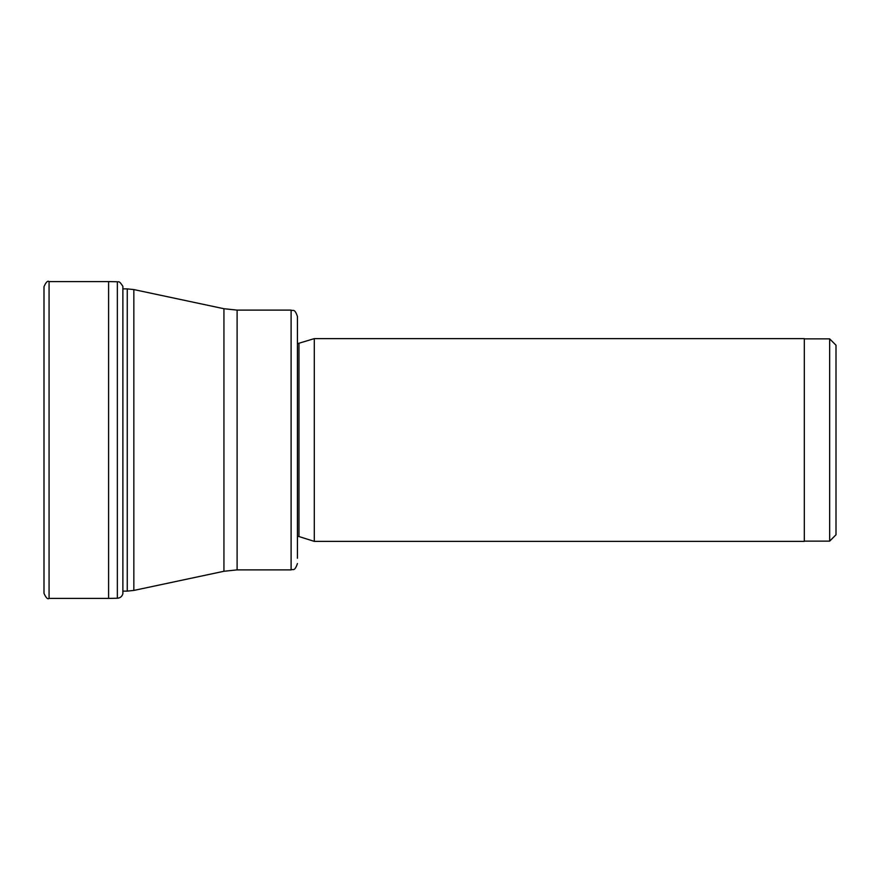 <?xml version="1.0" encoding="UTF-8"?>
<svg xmlns="http://www.w3.org/2000/svg" width="880" height="880" viewBox="0 0 880 880"><rect width="100%" height="100%" fill="white"/><g stroke="black" fill="none" stroke-linecap="round" stroke-linejoin="round"><path stroke-width="1.32" d="M117.359 281.754C118.283 282.766 118.349 279.246 122.881 286.308L122.881 593.692C122.089 596.486 120.252 598.004 117.359 598.246L117.359 281.754L108.603 281.6L108.603 598.4L49.071 598.4L49.071 281.6C47.674 280.478 45.98 282.172 44 286.671L44 593.329C45.98 597.828 47.674 599.522 49.071 598.4M291.104 310.112L237.105 310.112L237.105 569.888L291.104 569.888L291.104 310.112C293.007 311.333 294.459 307.813 297.44 316.448L297.44 558.228M298.969 343.453L298.969 536.547L314.292 541.376L314.292 338.624L297.44 343.695M314.292 338.624L804.32 338.624L804.32 541.376L314.292 541.376M829.664 541.134L836 534.798L836 345.202L829.664 338.866L829.664 541.134L804.32 541.134M122.881 286.308L122.947 288.882L127.259 288.882L127.259 591.118L122.881 591.118M127.259 591.118L133.848 590.425L133.848 289.575L127.259 288.882M237.105 310.112L223.938 308.726L223.938 571.274L133.848 590.425M108.603 281.6L49.071 281.6M117.359 598.246L108.603 598.4M223.938 308.726L133.848 289.575M237.105 569.888L223.938 571.274M291.104 569.888C293.007 568.667 294.459 572.187 297.44 563.552M298.969 536.547L297.44 536.305M829.664 338.866L804.32 338.866"/></g></svg>
